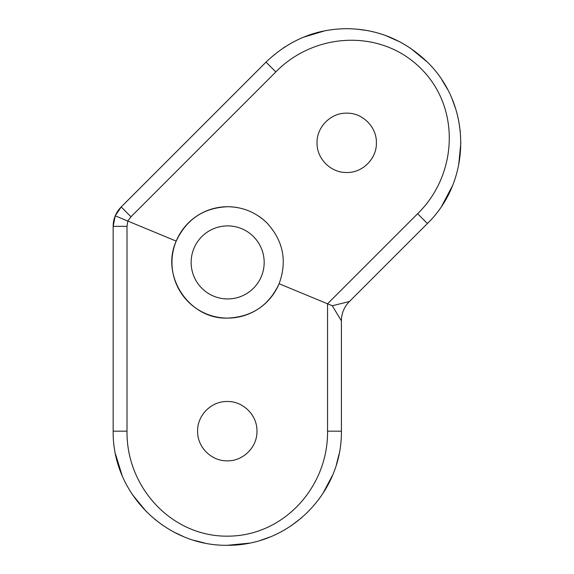 <?xml version="1.0" encoding="UTF-8"?>
<svg xmlns="http://www.w3.org/2000/svg" width="574" height="574" viewBox="0 0 574 574"><rect width="100%" height="100%" fill="white"/><g stroke="black" fill="none" stroke-linecap="round" stroke-linejoin="round"><path stroke-width="0.86" d="M238.353 207.759A55.692 55.692 0 0 0 171.963 262.232A55.692 55.692 0 0 0 279.108 283.735L327.546 303.797L417.621 213.729C457.334 175.099 461.008 108.343 421.086 68.708C381.186 28.47 314.609 32.144 275.821 71.929L130.98 216.771L127.765 221.04L176.204 241.109C160.325 275.836 189.169 319.338 227.282 318.111C251.627 317.092 268.905 305.633 279.108 283.735C287.38 261.005 283.269 240.685 266.774 222.777A55.692 55.692 0 0 0 258.336 215.932M227.656 225.898A36.521 36.521 0 0 0 191.135 262.418A36.521 36.521 0 0 0 227.656 298.939A36.521 36.521 0 0 0 264.176 262.418A36.521 36.521 0 0 0 227.656 225.898M266.774 222.777C255.753 212.258 242.716 206.913 227.656 206.726C203.677 207.766 186.528 219.225 176.204 241.109M346.718 113.157C330.889 112.719 316.618 127.005 317.042 142.818C316.618 158.661 330.875 172.925 346.718 172.501C362.524 172.932 376.809 158.682 376.393 142.847C376.817 127.026 362.617 112.741 346.718 113.157M227.282 401.499C211.397 401.104 197.226 415.303 197.607 431.16C197.219 447.06 211.39 461.231 227.282 460.843C243.146 461.231 257.339 447.074 256.958 431.189C257.339 415.318 243.233 401.133 227.282 401.499M275.821 71.929L266.02 62.128L121.179 206.97L266.02 62.128C289.131 40.029 316.037 28.887 346.718 28.7C377.513 28.944 404.412 40.08 427.422 62.128C471.778 105.437 471.85 180.179 427.422 223.53L349.43 301.515L427.422 223.53L417.621 213.729M324.619 30.86L303.359 37.26M293.264 41.995L283.642 47.714M127.012 431.174C126.244 486.573 170.851 536.374 227.11 536.166C283.771 536.41 328.249 486.738 327.546 431.174L327.546 303.797L332.281 305.755L349.43 301.515A27.394 27.394 0 0 0 341.408 320.88L341.408 431.174C342.082 493.303 289.554 545.86 227.282 545.3C165.29 546.039 112.396 493.238 113.157 431.174L113.157 226.335L115.238 215.853L121.179 206.97A27.394 27.394 0 0 0 113.157 226.335L127.012 226.335L127.012 431.174L113.157 431.174M115.238 215.853L127.765 221.04L127.012 226.335M115.431 453.847L122.097 475.451M132.522 494.774L146.47 511.764M154.7 519.248L163.59 525.877M174.187 532.198L183.264 536.468M193.904 540.313L204.674 543.04M441.844 205.887L452.405 185.897M458.698 164.86L460.843 142.983M460.319 131.869L458.719 120.899M455.699 108.931L452.298 99.496M447.49 89.257L441.808 79.714M227.282 545.3L249.331 543.148M260.718 540.292L270.038 536.984M291.025 525.841L301.702 517.698M322.782 493.662L332.59 475.157M336.386 464.66L339.126 453.869M427.422 62.128L410.274 48.037M400.25 42.031L385.534 35.502M367.712 30.644L356.978 29.159M349.43 301.515A27.394 27.394 0 0 0 341.408 320.88L332.281 305.755M121.179 206.97L130.98 216.771M327.546 431.174L341.408 431.174"/></g></svg>
